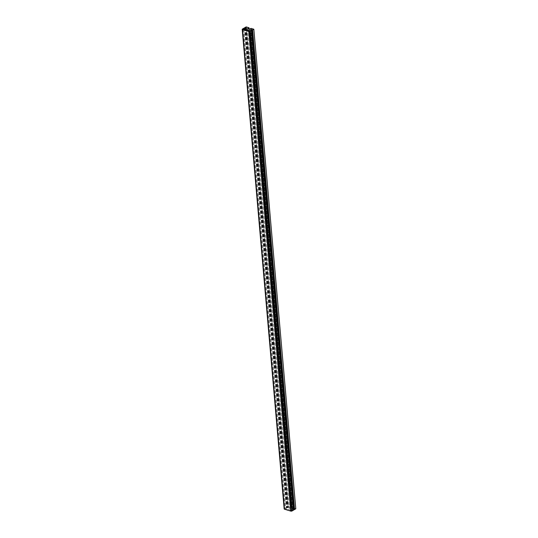 <?xml version="1.0" encoding="UTF-8"?>
<svg xmlns="http://www.w3.org/2000/svg" width="538" height="538" viewBox="0 0 538 538"><rect width="100%" height="100%" fill="white"/><g stroke="black" fill="none" stroke-linecap="round" stroke-linejoin="round"><path stroke-width="0.4" stroke-dasharray="2.69 2.02" d="M250.022 30.989L291.966 510.394L293.466 509.708L292.531 509.264L292.961 509.015L294.185 509.385M250.385 30.78L292.342 510.36M294.199 509.56A0.935 0.403 -5 0 0 293.876 509.291L292.961 509.015L251.004 29.442L292.961 509.015L292.531 509.264L250.574 29.691L292.531 509.264L293.439 509.54L251.481 29.967L293.533 509.62L251.508 30.128L293.466 509.708L291.186 510.851L284.831 508.874L286.801 507.684L285.698 508.497L291.966 510.394M295.792 508.8L292.914 507.933L291.354 508.834L289.437 508.255L290.997 507.347L288.112 506.473L286.902 507.179L288.516 507.67L286.801 507.684L288.086 507.919L288.516 507.67L287.608 507.395A0.935 0.403 -5 0 0 286.297 507.529L284.387 508.632A0.935 0.403 -5 0 0 284.165 508.928M250.957 28.353L292.914 507.933M249.397 29.26L291.354 508.834M247.473 28.675L289.437 508.255M249.161 29.186L290.997 507.347M246.155 26.9L288.112 506.473M244.958 27.768L286.902 507.179M246.559 28.09L288.516 507.67L246.559 28.09M246.128 28.346L288.086 507.919L246.128 28.346M245.22 28.07L287.178 507.643L245.22 28.07M244.844 28.11L286.801 507.684L244.844 28.11M243.788 29.624L285.671 508.336M243.808 29.63L285.698 508.497M244.339 27.956L286.297 507.529M245.651 27.815L287.608 507.395M242.43 29.059L284.387 508.632M251.919 29.718L293.876 509.291M249.605 31.238L291.562 510.811M249.228 31.271L291.186 510.851M242.961 29.375L284.918 508.948M242.947 29.368L284.891 508.787M251.576 30.047L293.533 509.62M242.873 29.294L284.831 508.874"/><path stroke-width="0.81" d="M249.033 27.774L246.155 26.9L244.945 27.606L246.559 28.09L244.844 28.11L243.714 28.763L250.009 30.821L251.508 30.128L250.574 29.691L251.004 29.442L252.625 29.933L294.582 509.506L295.792 508.8L253.835 29.227L250.957 28.353L249.397 29.26L247.473 28.675L249.033 27.774L249.161 29.186M294.185 509.385L294.582 509.506M252.625 29.933L253.835 29.227M243.714 28.763L243.788 29.624M243.741 28.924L243.808 29.63M242.934 29.213L249.228 31.271L251.508 30.128L250.574 29.691L251.004 29.442L251.919 29.718A0.935 0.403 175 0 1 252.241 29.987A0.935 0.403 175 0 1 252.019 30.283L250.109 31.386A0.935 0.403 175 0 1 248.798 31.527L242.53 29.624A0.935 0.403 175 0 1 242.208 29.355A0.935 0.403 175 0 1 242.43 29.059L244.339 27.956A0.935 0.403 175 0 1 245.651 27.815L246.559 28.09L246.128 28.346L244.844 28.11L242.947 29.368M242.208 29.355L284.165 508.928A0.935 0.403 -5 0 0 284.488 509.204L290.755 511.1A0.935 0.403 -5 0 0 292.067 510.965L293.977 509.856A0.935 0.403 -5 0 0 294.199 509.56L252.241 29.987M242.53 29.624L284.488 509.204M248.798 31.527L290.755 511.1M250.109 31.386L292.067 510.965M252.019 30.283L293.977 509.856"/></g></svg>
